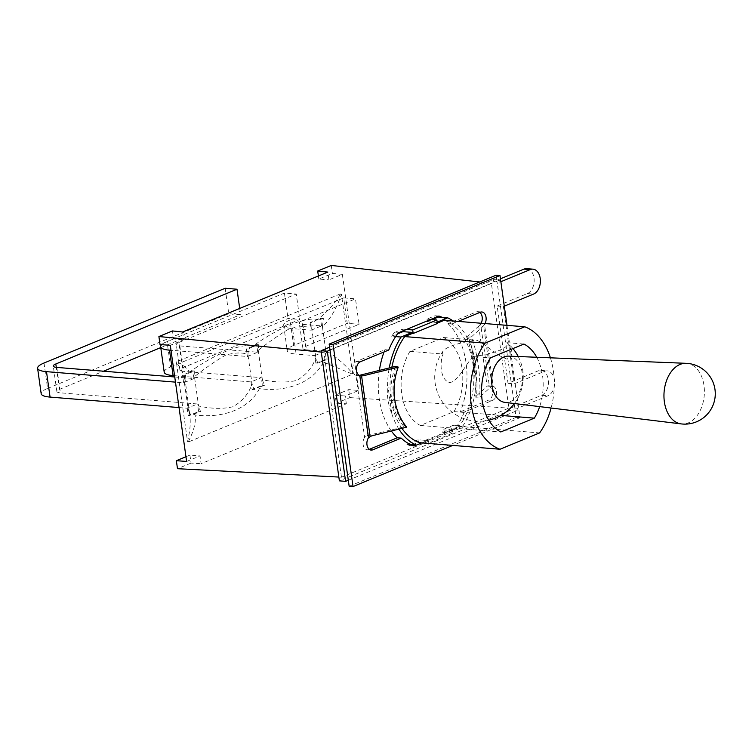 <?xml version="1.0" encoding="UTF-8"?>
<svg xmlns="http://www.w3.org/2000/svg" width="752" height="752" viewBox="0 0 752 752"><rect width="100%" height="100%" fill="white"/><g stroke="black" fill="none" stroke-linecap="round" stroke-linejoin="round"><path stroke-width="0.56" stroke-dasharray="3.76 2.82" d="M396.783 366.534C389.686 389.292 392.506 409.314 405.234 426.61L367.85 435.417A10.415 2.5 -8 0 0 367.352 435.549L371.573 435.897M405.234 426.61L406.691 427.174M466.654 337.009C473.055 353.797 475.875 373.819 475.095 397.084L476.533 397.197C478.112 373.998 475.302 353.976 468.092 337.122L466.654 337.009L478.695 326.142A10.415 2.5 172 0 1 478.883 325.983L483.104 326.33L471.344 336.943A60.414 19.618 -93.1 0 1 479.785 397.018L491.545 386.406L493.218 386.284L492.071 386.105L483.592 325.71L484.514 324.366A7.294 4.832 94.6 0 0 485.002 323.557M468.092 337.122L471.344 336.943M430.642 319.497L426.76 319.177L427.108 321.677L436.442 322.439L436.583 323.435L437.354 323.501M452.272 429.627L451.491 429.571L451.632 430.567L442.308 429.815L442.655 432.315L450.974 428.884A66.655 44.171 94.6 0 0 453.541 425.181L457.423 425.491A66.655 44.171 -85.4 0 1 454.866 429.195L422.389 442.599L418.497 442.279L418.15 439.779L427.474 440.531L427.333 439.535L452.272 429.627L452.77 433.133L428.612 443.097L428.114 439.6M450.974 428.884L454.866 429.195M402.856 330.955L402.602 329.141L394.274 332.572L398.165 332.892M394.274 332.572A66.655 44.171 94.6 0 0 391.717 336.276L395.608 336.595M416.166 445.165L422.389 442.599L428.612 443.097M348.308 480.237L517.959 410.254L511.736 409.755L339.378 480.857M349.154 486.253L516.088 417.379L496.95 281.22L330.015 350.084M500.456 278.813L493.726 281.596L499.948 282.103L499.666 280.101L496.95 281.22L496.104 275.213M403.796 426.497C390.269 409.135 387.459 389.104 395.355 366.421M387.628 383.802L391.877 413.995C388.032 404.538 386.613 394.471 387.628 383.802A66.655 44.171 -85.4 0 1 389.254 367.935M488.809 400.036L492.692 400.355L464.247 412.087L460.356 411.776L488.809 400.036A7.294 4.832 94.6 0 0 492.663 392.939A7.294 4.832 94.6 0 0 489.326 385.973L487.324 386.058A10.415 2.5 -8 0 0 487.136 386.218L475.095 397.084M472.04 348.975L476.289 379.168L472.04 348.975A66.655 44.171 -85.4 0 0 453.099 320.972M388.784 350L384.902 349.689L356.448 361.421A7.294 4.832 94.6 0 0 352.594 368.527A7.294 4.832 94.6 0 0 355.931 375.483L364.635 437.41L367.352 435.549M364.635 437.41A7.294 4.832 94.6 0 0 363.216 445.146A7.294 4.832 94.6 0 0 367.258 449.79A7.294 4.832 94.6 0 0 368.837 449.527L369.279 449.348M478.883 325.983L480.622 324.046L489.326 385.973L488.443 385.767M492.692 400.355A7.294 4.832 94.6 0 0 496.555 393.249A7.294 4.832 94.6 0 0 493.218 386.284L484.514 324.366M355.931 375.483L359.221 375.502M483.104 326.33L483.592 325.71M480.622 324.046A7.294 4.832 94.6 0 0 481.12 323.247M479.87 312.428A7.294 4.832 94.6 0 0 477.999 311.666A7.294 4.832 94.6 0 0 476.42 311.93L447.976 323.661L451.867 323.98A66.655 44.171 94.6 0 0 442.232 317.363M442.655 432.315L452.77 433.133M402.602 329.141L406.484 329.461M418.15 439.779L406.917 444.413A66.655 44.171 94.6 0 0 410.178 445.71L411.654 445.109M412.284 444.846L418.497 442.279M410.178 445.71L414.07 446.03M437.495 316.667A66.655 44.171 94.6 0 0 435.079 315.746L426.76 319.177M435.079 315.746L438.961 316.056M506.989 325.343L519.97 417.698L452.798 445.41M476.289 379.168A66.655 44.171 -85.4 0 1 462.865 425.933L457.423 425.491A66.655 44.171 94.6 0 0 464.247 412.087M451.867 323.98L458.165 321.377M406.917 444.413L410.808 444.723M516.088 417.379L519.97 417.698M476.533 397.197L479.785 397.018M436.583 323.435L437.307 323.134M391.717 336.276L397.404 333.935M427.474 440.531L421.759 442.89M453.541 425.181L442.308 429.815M462.865 425.933L451.632 430.567M504.301 306.149L503.379 306.525L514.236 383.821L544.504 371.338A12.709 8.422 -85.4 0 1 547.249 370.886A12.709 8.422 -85.4 0 1 554.675 382.166A12.709 8.422 -85.4 0 1 547.935 395.768L517.677 408.251L517.959 410.254M499.948 282.103L500.86 281.718M391.35 430.981A66.655 44.171 -85.4 0 1 379.384 370.388M384.037 351.964A66.655 44.171 -85.4 0 1 384.902 349.689M427.108 321.677L432.118 319.609M398.889 429.11A66.655 44.171 -85.4 0 1 391.877 413.995M427.333 439.535L419.616 442.721M401.935 428.358A63.018 41.755 -85.4 0 1 391.848 367.296M305.462 346.399L301.881 320.963A10.415 2.5 -8 0 0 299.343 323.05A10.415 2.5 -8 0 0 302.877 324.394L306.449 349.83A10.415 2.5 172 0 1 302.915 348.477A10.415 2.5 172 0 1 305.462 346.399L359.071 324.281L355.489 298.854L343.673 297.895L347.245 323.322L359.071 324.281M301.881 320.963L355.489 298.854M293.637 345.441A26.245 6.298 -8 0 0 287.245 350.686A26.245 6.298 -8 0 0 296.128 354.079L292.556 328.652A26.245 6.298 172 0 1 283.664 325.249A26.245 6.298 172 0 1 290.065 320.004L293.637 345.441L347.245 323.322M317.833 363.366L315.849 357.623L311.723 328.267C306.581 325.879 298.976 326.124 288.9 329.009C279.659 334.499 269.442 341.605 258.246 350.329L258.65 344.773L252.522 346.822L253.368 345.826C278.823 327.44 304.71 316.996 317.372 319.487C325.983 313.302 333.709 304.851 340.562 294.126L341.37 293.797A27.081 19.214 67.6 0 0 341.333 293.496L177.115 361.552C184.851 366.262 188.855 369.871 189.137 372.381L185.5 375.427L184.541 383.708L184.813 379.365C184.08 374.665 181.279 368.988 176.4 362.332L187.53 441.527C190.049 431.413 190.801 422.502 189.786 414.775L188.874 411.043L191.215 416.072L193.715 414.051L195.125 414.963C196.169 421.919 193.922 430.821 188.367 441.65L187.596 441.979A27.081 19.214 -112.4 0 1 187.633 442.279L352.669 374.195L323.36 362.06L322.599 360.885L317.833 363.366L315.859 363.207L314.797 355.602L296.128 354.079M322.429 326.819L325.766 350.564C335.495 356.307 344.425 363.93 352.566 373.443L341.436 294.258C336.623 308.442 330.297 319.299 322.429 326.819L323.388 318.538L320.465 318.303L310.153 322.561L312.118 322.721L311.723 328.267M310.153 322.561L311.215 330.166L292.556 328.652M314.797 355.602L325.108 351.344L306.449 349.83M44.001 363.019L47.573 388.446A26.245 6.298 -8 0 0 41.172 393.691M47.573 388.446L228.758 313.706L240.574 314.665L239.7 308.442M179.042 407.565L187.22 408.223L197.532 403.974L60.376 392.835A10.415 2.5 172 0 1 56.851 391.491A10.415 2.5 172 0 1 59.389 389.404L103.522 371.197M160.749 347.593L240.574 314.665M225.186 288.27L228.758 313.706M182.426 367.897L178.854 342.47A10.415 2.5 -8 0 0 176.306 344.548A10.415 2.5 -8 0 0 179.841 345.901L183.413 371.328A10.415 2.5 172 0 1 179.888 369.984A10.415 2.5 172 0 1 182.426 367.897L299.822 319.468L296.25 294.041L284.425 293.083L167.029 341.511L170.61 366.938A26.245 6.298 -8 0 0 164.209 372.184M178.854 342.47L296.25 294.041M161.614 344.67A26.245 6.298 172 0 1 167.029 341.511M170.61 366.938L288.007 318.51L299.822 319.468M174.567 375.709L251.008 381.913L261.32 377.654L183.413 371.328M284.425 293.083L288.007 318.51M174.746 376.978L193.96 378.538L183.648 382.796L175.47 382.129M179.841 345.901L257.748 352.227L247.427 356.486L170.995 350.272M302.877 324.394L321.536 325.907L311.215 330.166M343.673 297.895L290.065 320.004M187.22 408.223L188.291 415.837L198.603 411.579L197.532 403.974M251.008 381.913L252.07 389.517L262.392 385.268L261.32 377.654M315.859 363.207L326.18 358.948L325.108 351.344M317.382 319.487L312.118 322.721M258.246 350.329L262.373 379.685C275.523 382.571 287.01 382.796 296.852 380.362C306.196 374.975 312.522 367.399 315.849 357.623M323.388 318.538L316.883 320.239M184.879 378.021L189.786 414.775L187.878 407.443L184.541 383.708M176.4 361.853L176.4 362.332M252.522 346.822L248.329 349.031L247.934 354.587C242.971 352.359 235.667 352.462 226.032 354.925C216.548 360.293 206.029 367.54 194.458 376.639L198.584 405.995C211.66 408.862 223.1 409.107 232.913 406.729C242.351 401.38 248.724 393.775 252.061 383.934L247.934 354.587M188 373.406L194.862 371.093L194.458 376.639M189.137 372.381C214.64 354.154 240.546 343.222 253.368 345.826M188.874 411.043L187.878 407.443M322.599 360.885L329.103 359.193L325.766 350.564M352.566 373.923L352.566 373.443M323.36 362.06C313.781 381.574 287.978 392.516 259.393 388.643L258.237 387.477L254.044 389.677L252.061 383.934M262.373 379.685L264.356 385.428L258.237 387.477M259.393 388.643C249.692 408.317 223.711 418.732 195.125 414.963M193.715 414.051L200.577 411.739L198.584 405.995M191.215 416.072L188.291 415.837M200.577 411.739L198.603 411.579M329.103 359.193L326.18 358.948M264.356 385.428L262.392 385.268M254.044 389.677L252.07 389.517M258.65 344.773L256.676 344.613L246.365 348.872L247.427 356.486M248.329 349.031L246.365 348.872M185.5 375.427L182.576 375.182L183.648 382.796M194.862 371.093L192.888 370.933L182.576 375.182M257.748 352.227L256.676 344.613M193.96 378.538L192.888 370.933M321.536 325.907L320.465 318.303M409.972 351.363A46.351 30.71 94.6 0 0 420.387 425.453L453.945 411.607A46.351 30.71 94.6 0 0 443.53 337.516L409.972 351.363L443.088 354.051A32.74 7.858 172 0 1 443.125 351.043A32.74 7.858 172 0 1 476.646 340.205L480.584 342.057L499.873 355.893L506.651 359.052L509.292 358.507L510.975 356.786L512.018 352.021L508.803 344.35L506.82 342.658A32.74 7.858 172 0 1 473.271 356.504L490.37 357.886M506.82 342.658L523.928 344.049M443.53 337.516L476.646 340.205M420.387 425.453L500.785 431.977M473.271 356.504C465.027 364.551 458.57 381.405 449.583 382.589C440.127 379.91 439.563 362.483 443.088 354.051M447.976 323.661A66.655 44.171 -85.4 0 1 460.356 411.776M536.74 357.266A46.351 30.71 -85.4 0 1 539.673 406.625M453.945 411.607L500.954 415.424M550.417 357.82A63.018 41.755 -85.4 0 1 551.103 408.016M444.3 320.258A63.018 41.755 -85.4 0 1 473.017 364.551A63.018 41.755 -85.4 0 1 459.218 426.384L539.607 432.908M459.218 426.384L451.491 429.571M436.442 322.439L437.166 322.138M526.738 268.661A12.709 8.422 -85.4 0 1 534.155 279.941A12.709 8.422 -85.4 0 1 527.425 293.543L497.157 306.026L508.023 383.323L538.282 370.83A12.709 8.422 -85.4 0 1 541.026 370.388A12.709 8.422 -85.4 0 1 548.452 381.659A12.709 8.422 -85.4 0 1 541.722 395.261L511.454 407.753L511.736 409.755M329.611 347.18L493.444 279.594L499.666 280.101M493.726 281.596L493.444 279.594M341.474 477.2L323.924 352.321L491.347 283.25L508.897 408.129L341.474 477.2L338.842 477.059M517.677 408.251L511.454 407.753M497.157 306.026L503.379 306.525M508.023 383.323L514.236 383.821M186.618 461.446L200.032 455.919L201.132 463.693L346.343 403.786L336.276 403.194L335.148 395.185L345.253 396.003L358.676 390.476L342.348 274.33L328.934 279.866L327.834 272.083M185.951 456.737L189.927 455.092L200.032 455.919M182.623 331.989L183.714 339.772L170.29 345.309M172.481 330.946L173.609 338.955L183.714 339.772M346.343 403.786L345.253 396.003M189.927 455.092L191.055 463.1L201.132 463.693M173.609 338.955L160.035 344.548M335.148 395.185L348.721 389.592L358.676 390.476M342.348 274.33L332.393 273.446L318.82 279.048L328.934 279.866M318.82 279.048L318.397 275.975M321.273 352.068L323.924 352.321M348.721 389.592L349.84 397.601L336.276 403.194M349.84 397.601L508.897 408.129M191.055 463.1L177.481 468.703M331.265 265.437L332.393 273.446M479.738 281.962L491.347 283.25M508.587 356.128A23.209 15.378 -85.4 0 1 522.245 373.048A23.209 15.378 -85.4 0 1 504.836 402.367M367.85 435.417L359.409 375.351M478.695 326.142L487.136 386.218M369.636 449.593L368.837 449.527M491.545 386.406L487.324 386.058M356.448 361.421L360.34 361.74M480.312 312.24L476.42 311.93M56.804 367.408L60.376 392.835M59.389 389.404L56.287 367.352M527.425 293.543L533.647 294.041M538.282 370.83L544.504 371.338M541.722 395.261L547.935 395.768M686.097 363.319A30.4 20.144 -85.4 0 1 703.985 385.485A30.4 20.144 -85.4 0 1 681.18 423.902M367.258 449.79L371.15 450.1M488.593 385.776L492.504 386.096M357.021 375.709L360.932 376.028M477.999 311.666L481.891 311.986M302.915 348.477L299.343 323.05M283.664 325.249L287.245 350.686M179.888 369.984L176.306 344.548M56.851 391.491L53.279 366.055M541.026 370.388L547.249 370.886M443.125 351.043A44.265 44.265 0 0 0 488.772 420.171M514.406 403.533A44.265 44.265 0 0 0 518.231 356.523M512.93 348.58A44.265 44.265 0 0 0 507.901 343.485"/><path stroke-width="1.13" d="M369.279 449.348L397.282 437.796L401.173 438.106L372.719 449.846A7.294 4.832 94.6 0 1 371.15 450.1A7.294 4.832 94.6 0 1 367.098 445.466A7.294 4.832 94.6 0 1 368.518 437.73L371.573 435.897L406.691 427.174A60.414 53.796 -69 0 1 398.25 367.098L363.131 375.821L359.823 375.803A7.294 4.832 94.6 0 1 356.476 368.837A7.294 4.832 94.6 0 1 360.34 361.74L388.784 350A66.655 44.171 94.6 0 1 395.608 336.595A66.655 44.171 -85.4 0 1 398.165 332.892L430.642 319.497L436.865 319.995L437.354 323.501L413.196 333.465L412.425 333.409L412.284 332.403L402.95 331.641L402.856 330.955M499.995 275.523L496.104 275.213L329.169 344.078L330.015 350.084L327.299 351.203L321.085 350.695L339.378 480.857L345.591 481.365L348.308 480.237L349.154 486.253L353.036 486.563L333.061 344.388L499.995 275.523L506.989 325.343M359.099 375.427A10.415 2.5 172 0 1 359.409 375.351L395.355 366.421L398.25 367.098M360.894 376.028L361.599 376.038L370.087 436.433M481.12 323.247A7.294 4.832 94.6 0 0 479.87 312.428M485.002 323.557A7.294 4.832 94.6 0 0 485.811 316.141A7.294 4.832 94.6 0 0 481.891 311.986A7.294 4.832 94.6 0 0 480.312 312.24L458.165 321.377M406.484 329.461L412.707 329.959L436.865 319.995M413.196 333.465L412.707 329.959M411.654 445.109L412.284 444.846M416.166 445.165L414.07 446.03A66.655 44.171 -85.4 0 1 410.808 444.723L416.251 445.165A66.655 44.171 -85.4 0 1 398.889 429.11M430.642 319.497L438.961 316.056A66.655 44.171 -85.4 0 1 442.232 317.363L447.675 317.805A66.655 44.171 -85.4 0 1 453.099 320.972M452.798 445.41L353.036 486.563M401.173 438.106A66.655 44.171 94.6 0 0 410.808 444.723M432.118 319.609L438.341 317.043A66.655 44.171 94.6 0 0 437.495 316.667M438.341 317.043L442.232 317.363M329.169 344.078L333.061 344.388M348.308 480.237L330.015 350.084M391.848 367.296A63.018 41.755 -85.4 0 1 404.698 336.586L412.425 333.409M404.698 336.586L485.096 343.119L524.699 326.782A63.018 41.755 -85.4 0 1 550.417 357.82M437.307 323.134L444.3 320.258L524.699 326.782M397.404 333.935L402.95 331.641M395.608 336.595L401.051 337.037L412.284 332.403M421.759 442.89L416.251 445.165M500.86 281.718L530.207 269.611A12.709 8.422 -85.4 0 1 532.952 269.16A12.709 8.422 -85.4 0 1 540.378 280.44A12.709 8.422 -85.4 0 1 533.647 294.041L504.301 306.149M397.282 437.796A66.655 44.171 -85.4 0 1 391.35 430.981M379.384 370.388A66.655 44.171 -85.4 0 1 384.037 351.964M345.591 481.365L327.299 351.203M389.254 367.935A66.655 44.171 -85.4 0 1 401.051 337.037M551.103 408.016A63.018 41.755 -85.4 0 1 539.607 432.908L500.014 449.245L419.616 442.721A63.018 41.755 -85.4 0 1 401.935 428.358M37.6 368.264L41.172 393.691A26.245 6.298 -8 0 0 50.064 397.094L46.492 371.657A26.245 6.298 172 0 1 37.6 368.264A26.245 6.298 172 0 1 44.001 363.019L225.186 288.27L237.002 289.229L239.7 308.442M103.522 371.197L160.749 347.593M179.042 407.565L50.064 397.094M160.637 346.757L164.209 372.184A26.245 6.298 -8 0 0 173.101 375.586L169.529 350.159A26.245 6.298 172 0 1 160.637 346.757A26.245 6.298 172 0 1 161.614 344.67M174.567 375.709L173.101 375.586M56.287 367.352L55.817 363.977A10.415 2.5 -8 0 0 53.279 366.055A10.415 2.5 -8 0 0 56.804 367.408L174.746 376.978M55.817 363.977L237.002 289.229M175.47 382.129L46.492 371.657M170.995 350.272L169.529 350.159M539.673 406.625A46.351 30.71 -85.4 0 1 534.334 418.14L500.785 431.977A46.351 30.71 -85.4 0 1 490.37 357.886L523.928 344.049A46.351 30.71 -85.4 0 1 536.74 357.266M500.954 415.424L534.334 418.14M500.014 449.245A63.018 41.755 -85.4 0 1 471.297 404.952A63.018 41.755 -85.4 0 1 485.096 343.119M437.166 322.138L447.675 317.805M500.456 278.813L523.994 269.113A12.709 8.422 -85.4 0 1 526.738 268.661L532.952 269.16M321.085 350.695L329.611 347.18M321.273 352.068L158.907 336.539L160.035 344.548L170.29 345.309L186.618 461.446L176.353 460.694L185.951 456.737M318.397 275.975L317.701 271.03L327.834 272.083L182.623 331.989L172.481 330.946L158.907 336.539M338.842 477.059L177.481 468.703L176.353 460.694M317.701 271.03L331.265 265.437L479.738 281.962M681.18 423.902L504.836 402.367A23.209 15.378 -85.4 0 1 492.005 385.522A23.209 15.378 -85.4 0 1 508.587 356.128L686.097 363.319A30.4 20.144 -85.4 0 0 664.373 401.822A30.4 20.144 -85.4 0 0 681.18 423.902A30.409 30.409 0 0 0 715.18 396.172A30.409 30.409 0 0 0 686.097 363.319M372.719 449.846L369.636 449.593M363.131 375.821L359.221 375.502M368.518 437.73L359.823 375.803M523.994 269.113L530.207 269.611M488.772 420.171A44.265 44.265 0 0 0 514.406 403.533M518.231 356.523A44.265 44.265 0 0 0 512.93 348.58"/></g></svg>
